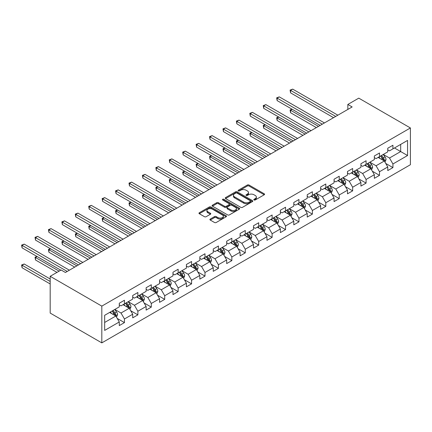 <?xml version="1.0" encoding="UTF-8"?>
<svg xmlns="http://www.w3.org/2000/svg" width="432" height="432" viewBox="0 0 432 432"><rect width="100%" height="100%" fill="white"/><g stroke="black" fill="none" stroke-linecap="round" stroke-linejoin="round"><path stroke-width="0.65" d="M254.07 199.962A0.837 0.481 0 0 0 255.253 199.962L264.227 194.778A1.193 0.691 0 0 0 264.573 194.292A1.193 0.691 0 0 0 264.227 193.801L249.021 185.026A1.193 0.691 0 0 0 247.331 185.026L238.356 190.204A0.837 0.481 0 0 0 238.113 190.55A0.837 0.481 0 0 0 238.356 190.89A0.837 0.481 0 0 0 239.539 190.89L240.7 190.22A3.823 2.209 0 0 1 246.105 190.22L247.374 190.949A3.823 2.209 0 0 1 248.492 192.51A3.823 2.209 0 0 1 247.374 194.071L246.213 194.74A0.837 0.481 0 0 0 245.97 195.08A0.837 0.481 0 0 0 246.213 195.426A0.837 0.481 0 0 0 247.396 195.426L248.557 194.756A3.823 2.209 0 0 1 253.962 194.756L255.231 195.485A3.823 2.209 0 0 1 256.349 197.046A3.823 2.209 0 0 1 255.231 198.607L254.07 199.276A0.837 0.481 0 0 0 253.822 199.616A0.837 0.481 0 0 0 254.07 199.962L254.07 199.276M210.249 219.062A1.193 0.691 0 0 0 209.903 219.553A1.193 0.691 0 0 0 210.249 220.039L214.515 222.502A1.193 0.691 0 0 0 216.205 222.502L226.174 216.745A1.193 0.691 0 0 0 226.525 216.259A1.193 0.691 0 0 0 226.174 215.773L210.967 206.993A1.193 0.691 0 0 0 209.282 206.993L199.314 212.749A1.193 0.691 0 0 0 198.963 213.235A1.193 0.691 0 0 0 199.314 213.721L204.466 216.697A1.193 0.691 0 0 0 206.156 216.697L210.422 214.234A1.193 0.691 0 0 0 210.767 213.748A1.193 0.691 0 0 0 210.422 213.262L207.868 211.783A3.197 1.847 0 0 1 206.928 210.481A3.197 1.847 0 0 1 208.899 208.775A3.197 1.847 0 0 1 212.382 209.174L222.394 214.952A3.197 1.847 0 0 1 223.328 216.259A3.197 1.847 0 0 1 221.357 217.966A3.197 1.847 0 0 1 217.874 217.566L216.205 216.599A1.193 0.691 0 0 0 214.515 216.599L210.249 219.062L210.249 220.039M410.4 127.958L358.771 98.145L347.841 104.458L352.145 106.942L65.416 272.479L61.117 269.995L50.188 276.307L101.817 306.115L410.4 127.958L410.4 164.722L101.817 342.878L101.817 306.115M240.786 207.333A1.193 0.691 0 0 0 242.476 207.333L252.439 201.582A1.193 0.691 0 0 0 252.79 201.091A1.193 0.691 0 0 0 252.439 200.605L237.238 191.83A1.193 0.691 0 0 0 235.548 191.83L225.58 197.581A1.193 0.691 0 0 0 225.234 198.072A1.193 0.691 0 0 0 225.58 198.558L240.786 207.333M223.004 200.14A0.837 0.481 0 0 1 223.852 200.259L239.29 209.174L229.338 214.92A1.193 0.691 0 0 1 227.653 214.92L212.447 206.14L212.447 205.168A1.193 0.691 0 0 0 212.096 205.654A1.193 0.691 0 0 0 212.447 206.14M212.447 205.168L216.713 202.705A1.193 0.691 0 0 1 218.403 202.705L224.57 206.264A1.193 0.691 0 0 0 226.26 206.264L229.09 204.628A1.193 0.691 0 0 0 229.435 204.142A1.193 0.691 0 0 0 229.09 203.656L222.669 199.946A0.837 0.481 0 0 1 222.421 199.606A0.837 0.481 0 0 1 222.939 199.157A0.837 0.481 0 0 1 223.852 199.265L239.306 208.186A1.193 0.691 0 0 1 239.657 208.678A1.193 0.691 0 0 1 239.306 209.164L239.306 208.186M117.266 318.46L124.448 322.607L124.448 318.983L132.71 314.215L132.71 317.839L137.873 314.858L137.873 311.234L146.135 306.461L146.135 310.09L151.297 307.109L151.297 303.48L159.559 298.712L159.559 302.341L164.722 299.36L164.722 295.731L172.984 290.963L172.984 294.592L178.146 291.611L178.146 287.982L186.408 283.214L186.408 286.837L191.57 283.856L191.57 280.233L199.832 275.459L199.832 279.088L204.995 276.107L204.995 272.479L213.257 267.71L213.257 271.339L218.419 268.358L218.419 264.73L226.681 259.961L226.681 263.59L231.844 260.609L231.844 256.981L240.106 252.212L240.106 255.836L245.268 252.855L245.268 249.232L253.525 244.458L253.525 248.087L258.692 245.106L258.692 241.477L266.949 236.709L266.949 240.338L272.117 237.357L272.117 233.728L280.373 228.96L280.373 232.589L285.541 229.608L285.541 225.979L293.798 221.211L293.798 224.834L298.96 221.854L298.96 218.23L307.222 213.457L307.222 217.085L312.385 214.105L312.385 210.476L320.647 205.708L320.647 209.336L325.809 206.356L325.809 202.727L334.071 197.959L334.071 201.587L339.233 198.607L339.233 194.978L347.495 190.21L347.495 193.833L352.658 190.852L352.658 187.229L360.92 182.455L360.92 186.084L366.082 183.103L366.082 179.474L374.344 174.706L374.344 178.335L379.507 175.354L379.507 171.725L387.769 166.957L387.769 170.586L392.931 167.605L392.931 163.976L407.56 155.531L407.56 140.427L400.675 144.401L400.675 151.556L407.56 155.531M124.448 322.607L119.286 325.593L119.286 321.964L104.657 330.41L104.657 315.306L119.286 306.86L119.286 303.232L124.448 300.251L124.448 303.88L132.71 299.111L132.71 295.483L137.873 292.502L137.873 296.131L146.135 291.357L146.135 287.734L151.297 284.753L151.297 288.376L159.559 283.608L159.559 279.985L164.722 277.004L164.722 280.627L172.984 275.859L172.984 272.23L178.146 269.249L178.146 272.878L186.408 268.11L186.408 264.481L191.57 261.5L191.57 265.129L199.832 260.356L199.832 256.732L204.995 253.751L204.995 257.375L213.257 252.607L213.257 248.983L218.419 246.002L218.419 249.626L226.681 244.858L226.681 241.229L231.844 238.248L231.844 241.877L240.106 237.109L240.106 233.48L245.268 230.499L245.268 234.128L253.525 229.354L253.525 225.731L258.692 222.75L258.692 226.373L266.949 221.605L266.949 217.982L272.117 215.001L272.117 218.624L280.373 213.856L280.373 210.227L285.541 207.247L285.541 210.875L293.798 206.107L293.798 202.478L298.96 199.498L298.96 203.126L307.222 198.353L307.222 194.729L312.385 191.749L312.385 195.372L320.647 190.604L320.647 186.98L325.809 184L325.809 187.623L334.071 182.855L334.071 179.226L339.233 176.245L339.233 179.874L347.495 175.106L347.495 171.477L352.658 168.496L352.658 172.125L360.92 167.351L360.92 163.728L366.082 160.747L366.082 164.371L374.344 159.602L374.344 155.979L379.507 152.998L379.507 156.622L387.769 151.853L387.769 148.225L392.931 145.244L392.931 148.873L407.56 140.427M123.071 304.673L129.271 308.254L121.009 313.022L114.809 309.442M119.286 304.873L121.009 305.867L124.448 303.88M121.009 313.022L124.448 318.983M129.271 308.254L132.71 314.215M136.496 296.924L142.695 300.499L134.433 305.273L128.234 301.693M132.71 297.124L134.433 298.118L137.873 296.131M134.433 305.273L137.873 311.234M142.695 300.499L146.135 306.461M149.92 289.175L156.114 292.75L147.857 297.518L141.658 293.944M146.135 289.37L147.857 290.363L151.297 288.376M147.857 297.518L151.297 303.48M156.114 292.75L159.559 298.712M163.345 281.421L169.538 285.001L161.282 289.769L155.083 286.195M159.559 281.621L161.282 282.614L164.722 280.627M161.282 289.769L164.722 295.731M169.538 285.001L172.984 290.963M176.769 273.672L182.963 277.252L174.706 282.02L168.507 278.44M172.984 273.872L174.706 274.865L178.146 272.878M174.706 282.02L178.146 287.982M182.963 277.252L186.408 283.214M190.193 265.923L196.387 269.498L188.125 274.271L181.931 270.691M186.408 266.123L188.125 267.116L191.57 265.129M188.125 274.271L191.57 280.233M196.387 269.498L199.832 275.459M203.618 258.174L209.812 261.749L201.55 266.517L195.356 262.942M199.832 258.368L201.55 259.362L204.995 257.375M201.55 266.517L204.995 272.479M209.812 261.749L213.257 267.71M217.042 250.42L223.236 254L214.974 258.768L208.78 255.193M213.257 250.619L214.974 251.613L218.419 249.626M214.974 258.768L218.419 264.73M223.236 254L226.681 259.961M230.467 242.671L236.66 246.251L228.398 251.019L222.205 247.439M226.681 242.87L228.398 243.864L231.844 241.877M228.398 251.019L231.844 256.981M236.66 246.251L240.106 252.212M243.891 234.922L250.085 238.496L241.823 243.27L235.629 239.69M240.106 235.121L241.823 236.115L245.268 234.128M241.823 243.27L245.268 249.232M250.085 238.496L253.525 244.458M257.315 227.173L263.509 230.747L255.247 235.516L249.053 231.941M253.525 227.367L255.247 228.361L258.692 226.373M255.247 235.516L258.692 241.477M263.509 230.747L266.949 236.709M270.74 219.418L276.934 222.998L268.672 227.767L262.478 224.192M266.949 219.618L268.672 220.612L272.117 218.624M268.672 227.767L272.117 233.728M276.934 222.998L280.373 228.96M284.164 211.669L290.358 215.249L282.096 220.018L275.902 216.437M280.373 211.869L282.096 212.863L285.541 210.875M282.096 220.018L285.541 225.979M290.358 215.249L293.798 221.211M297.583 203.92L303.782 207.495L295.52 212.269L289.327 208.688M293.798 204.12L295.52 205.114L298.96 203.126M295.52 212.269L298.96 218.23M303.782 207.495L307.222 213.457M311.008 196.171L317.207 199.746L308.945 204.514L302.751 200.939M307.222 196.366L308.945 197.359L312.385 195.372M308.945 204.514L312.385 210.476M317.207 199.746L320.647 205.708M324.432 188.417L330.631 191.997L322.369 196.765L316.175 193.19M320.647 188.617L322.369 189.61L325.809 187.623M322.369 196.765L325.809 202.727M330.631 191.997L334.071 197.959M337.856 180.668L344.056 184.248L335.794 189.016L329.594 185.436M334.071 180.868L335.794 181.861L339.233 179.874M335.794 189.016L339.233 194.978M344.056 184.248L347.495 190.21M351.281 172.919L357.48 176.494L349.218 181.267L343.019 177.687M347.495 173.119L349.218 174.112L352.658 172.125M349.218 181.267L352.658 187.229M357.48 176.494L360.92 182.455M364.705 165.17L370.904 168.745L362.642 173.513L356.443 169.938M360.92 165.364L362.642 166.358L366.082 164.371M362.642 173.513L366.082 179.474M370.904 168.745L374.344 174.706M378.13 157.415L384.329 160.996L376.067 165.764L369.868 162.189M374.344 157.615L376.067 158.609L379.507 156.622M376.067 165.764L379.507 171.725M384.329 160.996L387.769 166.957M394.481 147.976L400.675 151.556L389.491 158.015L383.292 154.435M387.769 149.866L389.491 150.86L392.931 148.873M389.491 158.015L392.931 163.976M50.188 276.307L50.188 313.07L101.817 342.878M347.841 104.458L347.841 109.426M104.657 322.461L115.846 316.003L109.647 312.422M115.846 316.003L119.286 321.964M385.744 163.453L392.931 167.605M372.325 171.207L379.507 175.354M358.9 178.956L366.082 183.103M345.476 186.705L352.658 190.852M332.051 194.454L339.233 198.607M318.627 202.208L325.809 206.356M305.203 209.957L312.385 214.105M291.778 217.706L298.96 221.854M278.354 225.455L285.541 229.608M264.929 233.21L272.117 237.357M251.505 240.959L258.692 245.106M238.081 248.708L245.268 252.855M224.656 256.457L231.844 260.609M211.232 264.211L218.419 268.358M197.807 271.96L204.995 276.107M184.383 279.709L191.57 283.856M170.959 287.458L178.146 291.611M157.534 295.213L164.722 299.36M144.11 302.962L151.297 307.109M130.691 310.711L137.873 314.858M254.399 200.075L255.231 199.6A3.823 2.209 0 0 0 256.349 198.04L256.349 197.046M248.492 192.51L248.492 193.504A3.823 2.209 0 0 1 247.374 195.064L246.548 195.545M264.227 193.801L264.227 194.778L249.021 186.019A1.193 0.691 0 0 0 247.331 186.019L238.691 191.009M252.428 201.593L237.238 192.823A1.193 0.691 0 0 0 235.548 192.823L225.596 198.569L225.58 197.581M250.328 201.436A0.837 0.481 0 0 0 250.576 201.091A0.837 0.481 0 0 0 250.328 200.75L236.984 193.045A0.837 0.481 0 0 0 235.802 193.045L234.576 193.752A3.823 2.209 0 0 0 233.458 195.313A3.823 2.209 0 0 0 234.576 196.873L243.702 202.144A3.823 2.209 0 0 0 249.107 202.144L250.328 201.436L250.328 202.43A0.837 0.481 0 0 0 250.576 202.09L250.576 201.091M233.458 195.313L233.458 196.306A3.823 2.209 0 0 0 234.576 197.867L234.576 196.873M250.328 202.43L249.107 203.137A3.823 2.209 0 0 1 243.702 203.137L234.576 197.867M212.463 206.15L216.713 203.699L216.713 202.705M229.435 204.142L229.435 205.135A1.193 0.691 0 0 1 229.09 205.621L226.26 207.257A1.193 0.691 0 0 1 224.57 207.257L218.403 203.699A1.193 0.691 0 0 0 216.713 203.699M230.969 209.957A3.197 1.847 0 0 0 234.446 210.357A3.197 1.847 0 0 0 236.423 208.651A3.197 1.847 0 0 0 235.483 207.349L231.957 205.313A1.193 0.691 0 0 0 230.272 205.313L227.443 206.944A1.193 0.691 0 0 0 227.092 207.43A1.193 0.691 0 0 0 227.443 207.922L230.969 209.957L230.969 210.951A3.197 1.847 0 0 0 234.446 211.351A3.197 1.847 0 0 0 236.423 209.644L236.423 208.651M227.092 207.43L227.092 208.424A1.193 0.691 0 0 0 227.443 208.915L227.443 207.922M230.969 210.951L227.443 208.915M223.328 216.259L223.328 217.253A3.197 1.847 0 0 1 221.357 218.959A3.197 1.847 0 0 1 217.874 218.56L216.205 217.593A1.193 0.691 0 0 0 214.515 217.593L210.265 220.05M206.928 210.481L206.928 211.475A3.197 1.847 0 0 0 207.868 212.776L207.868 211.783M210.422 213.262L210.422 214.234L207.868 212.776M226.157 216.756L210.967 207.986A1.193 0.691 0 0 0 209.282 207.986L199.33 213.732M385.004 162.173L386.03 159.592A3.224 1.863 -120 0 0 384.998 156.848L383.222 154.478M380.128 158.571L378.923 156.962M292.189 109.291L290.558 110.236L290.558 112.72L316.343 127.607M383.827 160.709L384.291 159.732A3.224 1.863 -120 0 0 383.368 157.793L381.591 155.423M380.781 155.887L382.752 158.517A1.642 0.95 60 0 1 383.049 159.014L384.291 159.732M380.554 156.017L382.331 158.387A3.224 1.863 60 0 1 383.254 160.326M290.558 112.72L290.083 109.96L318.497 126.365M290.083 109.96L292 109.183M335.707 116.429L290.558 90.364L292.707 89.122L337.856 115.187M333.558 117.671L290.558 92.848L290.558 90.364L290.083 90.088L292.707 89.122M290.558 92.848L290.083 90.088M371.579 169.922L372.605 167.346A3.224 1.863 -120 0 0 371.574 164.597L369.803 162.227M366.703 166.32L365.499 164.711M278.764 117.04L277.133 117.985L277.133 120.469L302.918 135.362M370.402 168.458L370.867 167.481A3.224 1.863 -120 0 0 369.943 165.542L368.167 163.172M367.357 163.636L369.328 166.266A1.642 0.95 60 0 1 369.625 166.768L370.867 167.481M367.135 163.766L368.906 166.136A3.224 1.863 60 0 1 369.83 168.08M277.133 120.469L276.658 117.715L305.073 134.114M276.658 117.715L278.575 116.932M358.16 177.671L359.181 175.095A3.224 1.863 -120 0 0 358.155 172.346L356.378 169.976M353.279 174.074L352.075 172.46M265.34 124.794L263.709 125.734L263.709 128.218L289.494 143.111M356.978 176.207L357.442 175.23A3.224 1.863 -120 0 0 356.519 173.291L354.742 170.921M353.932 171.385L355.903 174.02A1.642 0.95 60 0 1 356.2 174.517L357.442 175.23M353.711 171.52L355.487 173.891A3.224 1.863 60 0 1 356.405 175.829M263.709 128.218L263.234 125.464L291.649 141.869M263.234 125.464L265.151 124.681M322.283 124.178L277.133 98.113L279.283 96.871L324.432 122.936M320.134 125.42L277.133 100.597L277.133 98.113L276.658 97.837L279.283 96.871M277.133 100.597L276.658 97.837M308.858 131.933L263.709 105.862L265.858 104.62L311.008 130.691M306.709 133.175L263.709 108.346L263.709 105.862L263.234 105.592L265.858 104.62M263.709 108.346L263.234 105.592M344.736 185.425L345.757 182.844A3.224 1.863 -120 0 0 344.731 180.101L342.954 177.73M339.854 181.823L338.65 180.214M251.921 132.543L250.285 133.488L250.285 135.972L276.075 150.86M343.553 183.956L344.018 182.984A3.224 1.863 -120 0 0 343.094 181.04L341.318 178.67M340.508 179.14L342.479 181.769A1.642 0.95 60 0 1 342.776 182.266L344.018 182.984M340.286 179.269L342.063 181.64A3.224 1.863 60 0 1 342.986 183.578M250.285 135.972L249.809 133.213L278.224 149.618M249.809 133.213L251.726 132.435M331.312 193.174L332.332 190.593A3.224 1.863 -120 0 0 331.306 187.85L329.53 185.479M326.43 189.572L325.226 187.963M238.496 140.292L236.86 141.237L236.86 143.721L262.651 158.609M330.129 191.711L330.593 190.733A3.224 1.863 -120 0 0 329.67 188.795L327.893 186.424M327.083 186.889L329.054 189.518A1.642 0.95 60 0 1 329.351 190.015L330.593 190.733M326.862 187.018L328.639 189.389A3.224 1.863 60 0 1 329.562 191.327M236.86 143.721L236.385 140.962L264.8 157.367M236.385 140.962L238.307 140.184M317.887 200.923L318.908 198.347A3.224 1.863 -120 0 0 317.882 195.599L316.105 193.228M313.006 197.321L311.801 195.712M225.072 148.041L223.436 148.986L223.436 151.47L249.226 166.358M316.705 199.46L317.169 198.482A3.224 1.863 -120 0 0 316.246 196.544L314.469 194.173M313.659 194.638L315.63 197.267A1.642 0.95 60 0 1 315.932 197.77L317.169 198.482M313.438 194.767L315.214 197.138A3.224 1.863 60 0 1 316.138 199.082M223.436 151.47L222.961 148.716L251.375 165.116M222.961 148.716L224.883 147.933M295.434 139.682L250.285 113.616L252.434 112.374L297.583 138.44M293.285 140.924L250.285 116.1L250.285 113.616L249.809 113.341L252.434 112.374M250.285 116.1L249.809 113.341M282.01 147.431L236.86 121.365L239.009 120.123L284.164 146.189M279.86 148.673L236.86 123.849L236.86 121.365L236.385 121.09L239.009 120.123M236.86 123.849L236.385 121.09M268.585 155.18L223.436 129.114L225.585 127.872L270.74 153.938M266.436 156.422L223.436 131.598L223.436 129.114L222.961 128.839L225.585 127.872M223.436 131.598L222.961 128.839M255.161 162.934L210.011 136.863L212.161 135.621L257.315 161.692M253.012 164.176L210.011 139.347L210.011 136.863L209.536 136.593L212.161 135.621M210.011 139.347L209.536 136.593M241.736 170.683L196.587 144.617L198.736 143.37L243.891 169.441M239.587 171.925L196.587 147.101L196.587 144.617L196.112 144.342L198.736 143.37M196.587 147.101L196.112 144.342M228.312 178.432L183.163 152.366L185.312 151.124L230.467 177.19M226.163 179.674L183.163 154.85L183.163 152.366L182.687 152.091L185.312 151.124M183.163 154.85L182.687 152.091M214.888 186.181L169.738 160.115L171.887 158.873L217.042 184.939M212.738 187.423L169.738 162.599L169.738 160.115L169.263 159.84L171.887 158.873M169.738 162.599L169.263 159.84M201.463 193.936L156.314 167.864L158.463 166.622L203.618 192.694M199.314 195.178L156.314 170.348L156.314 167.864L155.839 167.594L158.463 166.622M156.314 170.348L155.839 167.594M188.044 201.685L142.889 175.613L145.044 174.371L190.193 200.443M185.89 202.927L142.889 178.103L142.889 175.613L142.42 175.343L145.044 174.371M142.889 178.103L142.42 175.343M174.62 209.434L129.465 183.368L131.62 182.126L176.769 208.192M172.465 210.676L129.465 185.852L129.465 183.368L128.995 183.092L131.62 182.126M129.465 185.852L128.995 183.092M161.195 217.183L116.041 191.117L118.195 189.875L163.345 215.941M159.041 218.425L116.041 193.601L116.041 191.117L115.571 190.841L118.195 189.875M116.041 193.601L115.571 190.841M147.771 224.937L102.616 198.866L104.771 197.624L149.92 223.695M145.616 226.179L102.616 201.35L102.616 198.866L102.146 198.596L104.771 197.624M102.616 201.35L102.146 198.596M134.347 232.686L89.192 206.615L91.346 205.373L136.496 231.444M132.192 233.928L89.192 209.104L89.192 206.615L88.722 206.345L91.346 205.373M89.192 209.104L88.722 206.345M120.922 240.435L75.767 214.369L77.922 213.127L123.071 239.193M118.768 241.677L75.767 216.853L75.767 214.369L75.298 214.094L77.922 213.127M75.767 216.853L75.298 214.094M107.498 248.184L62.343 222.118L64.498 220.876L109.647 246.942M105.343 249.426L62.343 224.602L62.343 222.118L61.873 221.843L64.498 220.876M62.343 224.602L61.873 221.843M94.073 255.938L48.924 229.867L51.073 228.625L96.223 254.696M91.924 257.18L48.924 232.351L48.924 229.867L48.449 229.597L51.073 228.625M48.924 232.351L48.449 229.597M80.649 263.687L35.5 237.616L37.649 236.374L82.798 262.445M78.5 264.929L35.5 240.1L35.5 237.616L35.024 237.346L37.649 236.374M35.5 240.1L35.024 237.346M67.225 271.436L22.075 245.371L24.224 244.129L69.374 270.194M60.772 270.194L22.075 247.855L22.075 245.371L21.6 245.095L24.224 244.129M22.075 247.855L21.6 245.095M304.463 208.672L305.483 206.096A3.224 1.863 -120 0 0 304.457 203.348L302.681 200.977M299.581 205.076L298.377 203.461M211.648 155.795L210.011 156.735L210.011 159.219L235.802 174.112M303.28 207.209L303.745 206.231A3.224 1.863 -120 0 0 302.821 204.293L301.045 201.922M300.235 202.387L302.206 205.022A1.642 0.95 60 0 1 302.508 205.519L303.745 206.231M300.013 202.516L301.79 204.892A3.224 1.863 60 0 1 302.713 206.831M210.011 159.219L209.536 156.465L237.951 172.87M209.536 156.465L211.459 155.682M291.038 216.427L292.059 213.845A3.224 1.863 -120 0 0 291.033 211.102L289.256 208.732M286.162 212.825L284.953 211.216M198.223 163.544L196.587 164.489L196.587 166.973L222.377 181.861M289.856 214.958L290.32 213.986A3.224 1.863 -120 0 0 289.397 212.042L287.62 209.671M286.81 210.141L288.781 212.771A1.642 0.95 60 0 1 289.084 213.268L290.32 213.986M286.589 210.271L288.365 212.641A3.224 1.863 60 0 1 289.289 214.58M196.587 166.973L196.112 164.214L224.527 180.619M196.112 164.214L198.034 163.436M277.614 224.176L278.635 221.594A3.224 1.863 -120 0 0 277.609 218.851L275.832 216.481M272.738 220.574L271.528 218.965M184.799 171.293L183.163 172.238L183.163 174.722L208.953 189.61M276.437 222.707L276.896 221.735A3.224 1.863 -120 0 0 275.972 219.796L274.196 217.426M273.391 217.89L275.357 220.52A1.642 0.95 60 0 1 275.659 221.017L276.896 221.735M273.164 218.02L274.941 220.39A3.224 1.863 60 0 1 275.864 222.329M183.163 174.722L182.687 171.963L211.102 188.368M182.687 171.963L184.61 171.185M264.19 231.925L265.21 229.349A3.224 1.863 -120 0 0 264.184 226.6L262.408 224.23M259.313 228.323L258.104 226.714M171.374 179.042L169.738 179.987L169.738 182.471L195.529 197.359M263.012 230.461L263.471 229.484A3.224 1.863 -120 0 0 262.548 227.545L260.771 225.175M259.967 225.639L261.932 228.269A1.642 0.95 60 0 1 262.235 228.771L263.471 229.484M259.74 225.769L261.517 228.139A3.224 1.863 60 0 1 262.44 230.078M169.738 182.471L169.263 179.717L197.678 196.117M169.263 179.717L171.185 178.934M250.765 239.674L251.791 237.098A3.224 1.863 -120 0 0 250.76 234.349L248.983 231.979M245.889 236.077L244.679 234.463M157.95 186.797L156.314 187.736L156.314 190.22L182.104 205.114M249.588 238.21L250.047 237.233A3.224 1.863 -120 0 0 249.124 235.294L247.347 232.924M246.542 233.388L248.513 236.023A1.642 0.95 60 0 1 248.81 236.52L250.047 237.233M246.316 233.518L248.092 235.894A3.224 1.863 60 0 1 249.016 237.832M156.314 190.22L155.839 187.466L184.253 203.872M155.839 187.466L157.761 186.683M237.341 247.428L238.367 244.847A3.224 1.863 -120 0 0 237.335 242.104L235.559 239.733M232.465 243.826L231.255 242.217M144.526 194.546L142.889 195.491L142.889 197.975L168.68 212.863M236.164 245.959L236.623 244.987A3.224 1.863 -120 0 0 235.699 243.043L233.923 240.673M233.118 241.142L235.089 243.772A1.642 0.95 60 0 1 235.386 244.269L236.623 244.987M232.891 241.272L234.668 243.643A3.224 1.863 60 0 1 235.591 245.581M142.889 197.975L142.42 195.215L170.829 211.621M142.42 195.215L144.337 194.438M223.916 255.177L224.942 252.596A3.224 1.863 -120 0 0 223.911 249.853L222.134 247.482M219.04 251.575L217.831 249.966M131.101 202.295L129.465 203.24L129.465 205.724L155.255 220.612M222.739 253.708L223.198 252.736A3.224 1.863 -120 0 0 222.275 250.798L220.498 248.427M219.694 248.891L221.665 251.521A1.642 0.95 60 0 1 221.962 252.018L223.198 252.736M219.467 249.021L221.243 251.392A3.224 1.863 60 0 1 222.167 253.33M129.465 205.724L128.995 202.964L157.405 219.37M128.995 202.964L130.912 202.187M210.492 262.926L211.518 260.35A3.224 1.863 -120 0 0 210.487 257.602L208.71 255.231M205.616 259.324L204.406 257.715M117.677 210.044L116.041 210.989L116.041 213.473L141.831 228.361M209.315 261.463L209.774 260.485A3.224 1.863 -120 0 0 208.85 258.547L207.074 256.176M206.269 256.64L208.24 259.27A1.642 0.95 60 0 1 208.537 259.772L209.774 260.485M206.042 256.77L207.819 259.141A3.224 1.863 60 0 1 208.742 261.079M116.041 213.473L115.571 210.719L143.98 227.119M115.571 210.719L117.488 209.936M197.068 270.675L198.094 268.099A3.224 1.863 -120 0 0 197.062 265.351L195.286 262.98M192.191 267.079L190.982 265.464M104.252 217.798L102.616 218.738L102.616 221.222L128.407 236.115M195.89 269.212L196.349 268.234A3.224 1.863 -120 0 0 195.426 266.296L193.649 263.925M192.845 264.389L194.816 267.025A1.642 0.95 60 0 1 195.113 267.521L196.349 268.234M192.618 264.519L194.395 266.895A3.224 1.863 60 0 1 195.318 268.834M102.616 221.222L102.146 218.468L130.561 234.873M102.146 218.468L104.063 217.685M183.643 278.429L184.669 275.848A3.224 1.863 -120 0 0 183.638 273.105L181.861 270.734M178.767 274.828L177.563 273.218M90.828 225.547L89.192 226.492L89.192 228.976L114.982 243.864M182.466 276.961L182.925 275.989A3.224 1.863 -120 0 0 182.002 274.045L180.23 271.674M179.42 272.144L181.391 274.774A1.642 0.95 60 0 1 181.688 275.27L182.925 275.989M179.194 272.273L180.97 274.644A3.224 1.863 60 0 1 181.894 276.583M89.192 228.976L88.722 226.217L117.137 242.622M88.722 226.217L90.639 225.439M170.219 286.178L171.245 283.597A3.224 1.863 -120 0 0 170.213 280.854L168.437 278.483M165.343 282.577L164.138 280.967M77.404 233.296L75.767 234.241L75.767 236.725L101.558 251.613M169.042 284.71L169.501 283.738A3.224 1.863 -120 0 0 168.577 281.799L166.806 279.428M165.996 279.893L167.967 282.523A1.642 0.95 60 0 1 168.264 283.019L169.501 283.738M165.769 280.022L167.546 282.393A3.224 1.863 60 0 1 168.469 284.332M75.767 236.725L75.298 233.966L103.712 250.371M75.298 233.966L77.215 233.188M156.794 293.927L157.82 291.352A3.224 1.863 -120 0 0 156.789 288.603L155.012 286.232M151.918 290.326L150.714 288.716M63.979 241.045L62.343 241.99L62.343 244.474L88.133 259.362M155.617 292.464L156.076 291.487A3.224 1.863 -120 0 0 155.158 289.548L153.382 287.177M152.572 287.642L154.543 290.272A1.642 0.95 60 0 1 154.84 290.774L156.076 291.487M152.345 287.771L154.121 290.142A3.224 1.863 60 0 1 155.045 292.081M62.343 244.474L61.873 241.72L90.288 258.12M61.873 241.72L63.79 240.937M143.37 301.676L144.396 299.101A3.224 1.863 -120 0 0 143.365 296.352L141.588 293.981M138.494 298.08L137.29 296.465M50.555 248.8L48.924 249.739L48.924 252.223L74.709 267.116M142.193 300.213L142.657 299.236A3.224 1.863 -120 0 0 141.734 297.297L139.957 294.926M139.147 295.391L141.118 298.026A1.642 0.95 60 0 1 141.415 298.523L142.657 299.236M138.92 295.52L140.697 297.896A3.224 1.863 60 0 1 141.62 299.835M48.924 252.223L48.449 249.469L76.864 265.874M48.449 249.469L50.366 248.686M129.946 309.431L130.972 306.85A3.224 1.863 -120 0 0 129.94 304.106L128.169 301.736M125.069 305.829L123.865 304.22M37.13 256.549L35.5 257.494L35.5 259.978L56.986 272.381M128.768 307.962L129.233 306.99A3.224 1.863 -120 0 0 128.309 305.046L126.533 302.675M125.723 303.145L127.694 305.775A1.642 0.95 60 0 1 127.991 306.272L129.233 306.99M125.501 303.275L127.273 305.645A3.224 1.863 60 0 1 128.196 307.584M35.5 259.978L35.024 257.218L59.135 271.139M35.024 257.218L36.941 256.441M116.527 317.18L117.547 314.599A3.224 1.863 -120 0 0 116.516 311.855L114.745 309.485M111.645 313.578L110.441 311.969M50.188 278.991L24.224 264.001L22.075 265.243L22.075 267.727L50.188 283.959M115.344 315.711L115.808 314.739A3.224 1.863 -120 0 0 114.885 312.8L113.108 310.43M112.298 310.894L114.269 313.524A1.642 0.95 60 0 1 114.566 314.021L115.808 314.739M112.077 311.024L113.848 313.394A3.224 1.863 60 0 1 114.772 315.333M22.075 267.727L21.6 264.967L50.188 281.475M21.6 264.967L24.224 264.001M255.231 199.6L255.231 198.607M246.213 195.426L246.213 194.74M247.374 195.064L247.374 194.071M238.356 190.89L238.356 190.204M247.331 186.019L247.331 185.026M249.021 186.019L249.021 185.026M235.548 192.823L235.548 191.83M237.238 192.823L237.238 191.83M252.439 201.582L252.439 200.605M243.702 203.137L243.702 202.144M249.107 203.137L249.107 202.144M218.403 203.699L218.403 202.705M224.57 207.257L224.57 206.264M226.26 207.257L226.26 206.264M229.09 205.621L229.09 204.628M223.852 200.259L223.852 199.265M214.515 217.593L214.515 216.599M216.205 217.593L216.205 216.599M217.874 218.56L217.874 217.566M199.314 213.721L199.314 212.749M209.282 207.986L209.282 206.993M210.967 207.986L210.967 206.993M226.174 216.745L226.174 215.773M384.01 160.812L386.008 159.656M383.368 157.793L384.998 156.848M381.073 159.116L382.331 158.387M370.586 168.561L372.584 167.405M369.943 165.542L371.574 164.597M367.648 166.865L368.906 166.136M357.161 176.31L359.159 175.154M356.519 173.291L358.155 172.346M354.224 174.614L355.487 173.891M343.737 184.064L345.735 182.909M343.094 181.04L344.731 180.101M340.799 182.369L342.063 181.64M330.313 191.813L332.311 190.658M329.67 188.795L331.306 187.85M327.375 190.118L328.639 189.389M316.888 199.562L318.886 198.407M316.246 196.544L317.882 195.599M313.951 197.867L315.214 197.138M303.464 207.311L305.462 206.156M302.821 204.293L304.457 203.348M300.526 205.616L301.79 204.892M290.039 215.066L292.037 213.91M289.397 212.042L291.033 211.102M287.102 213.37L288.365 212.641M276.615 222.815L278.618 221.659M275.972 219.796L277.609 218.851M273.677 221.119L274.941 220.39M263.191 230.564L265.194 229.408M262.548 227.545L264.184 226.6M260.253 228.868L261.517 228.139M249.766 238.313L251.77 237.157M249.124 235.294L250.76 234.349M246.829 236.617L248.092 235.894M236.342 246.067L238.345 244.912M235.699 243.043L237.335 242.104M233.404 244.372L234.668 243.643M222.917 253.816L224.921 252.661M222.275 250.798L223.911 249.853M219.98 252.121L221.243 251.392M209.493 261.565L211.496 260.41M208.85 258.547L210.487 257.602M206.561 259.87L207.819 259.141M196.069 269.314L198.072 268.159M195.426 266.296L197.062 265.351M193.136 267.619L194.395 266.895M182.644 277.069L184.648 275.913M182.002 274.045L183.638 273.105M179.712 275.373L180.97 274.644M169.22 284.818L171.223 283.662M168.577 281.799L170.213 280.854M166.288 283.122L167.546 282.393M155.795 292.567L157.799 291.411M155.158 289.548L156.789 288.603M152.863 290.871L154.121 290.142M142.376 300.316L144.374 299.16M141.734 297.297L143.365 296.352M139.439 298.62L140.697 297.896M128.952 308.07L130.95 306.914M128.309 305.046L129.94 304.106M126.014 306.374L127.273 305.645M115.528 315.819L117.526 314.663M114.885 312.8L116.516 311.855M112.59 314.123L113.848 313.394"/></g></svg>
